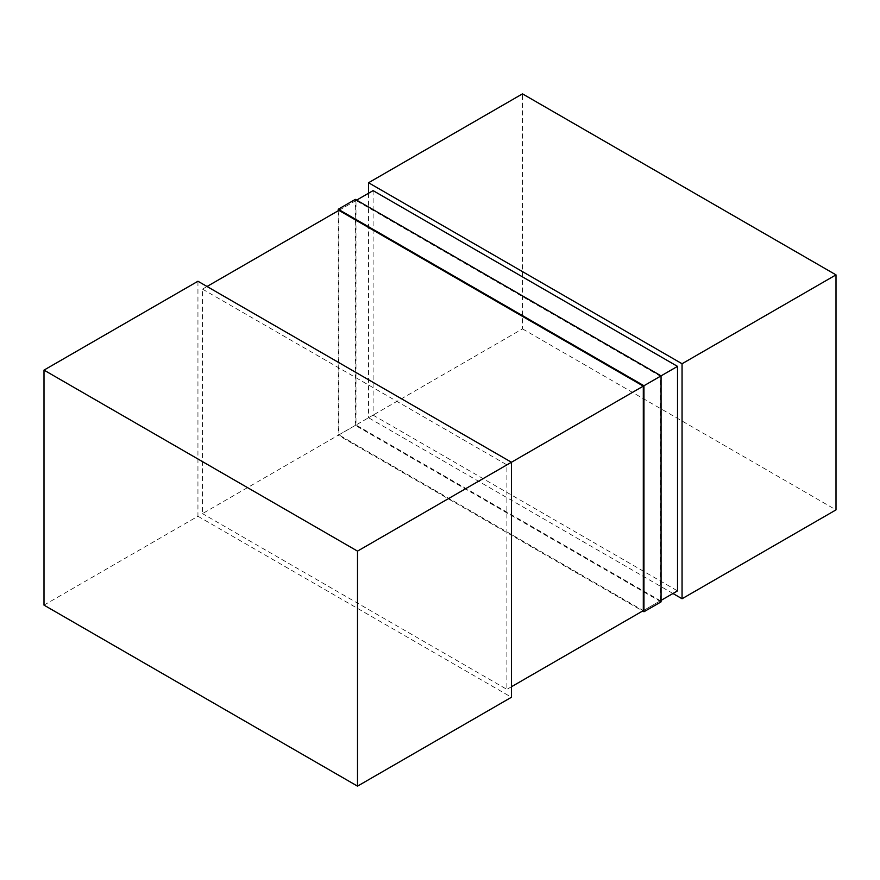 <?xml version="1.0" encoding="UTF-8"?>
<svg xmlns="http://www.w3.org/2000/svg" width="880" height="880" viewBox="0 0 880 880"><rect width="100%" height="100%" fill="white"/><g stroke="black" fill="none" stroke-linecap="round" stroke-linejoin="round"><path stroke-width="0.66" stroke-dasharray="4.4 3.3" d="M207.031 286.495L202.488 289.124L202.488 513.623L373.098 415.129L373.098 190.619M356.642 200.123L338.888 210.375L338.888 434.874L643.302 610.632L660.407 600.754L355.993 424.996L355.993 200.497L660.407 376.244L660.407 600.754M202.488 289.124L506.902 464.871L506.902 689.381L202.488 513.623M661.056 600.38L643.302 610.632M511.445 686.752L506.902 689.381M506.902 464.871L511.445 462.253M660.407 376.244L661.056 375.87M373.098 415.129L677.512 590.876M44 605.132L197.945 516.252L197.945 281.248M197.945 516.252L511.445 697.257M368.555 193.248L368.555 417.747L522.489 328.878L522.489 93.863M672.969 593.505L368.555 417.747M522.489 328.878L836 509.883M661.056 601.876L355.344 425.381L338.239 435.248L642.653 611.006M338.239 210.749L338.239 435.248M355.344 425.381L355.344 199.375M355.993 424.996L338.888 434.874M338.888 210.375L355.993 200.497"/><path stroke-width="1.32" d="M642.653 611.006L643.951 611.754L643.951 385.748L677.512 366.377L373.098 190.619L356.642 200.123M357.511 551.122L357.511 786.137L511.445 697.257L511.445 462.253L197.945 281.248L44 370.117L357.511 551.122L643.302 386.122L338.888 210.375L207.031 286.495M677.512 366.377L677.512 590.876L661.056 600.38M643.302 386.122L643.302 610.632L511.445 686.752M44 370.117L44 605.132L357.511 786.137M368.555 182.743L682.055 363.748L836 274.868L522.489 93.863L368.555 182.743L368.555 193.248M682.055 363.748L682.055 598.752L672.969 593.505M836 274.868L836 509.883L682.055 598.752M643.951 611.754L661.056 601.876L661.056 375.87L355.344 199.375L338.239 209.242L338.239 210.749M643.951 385.748L338.239 209.242"/></g></svg>
